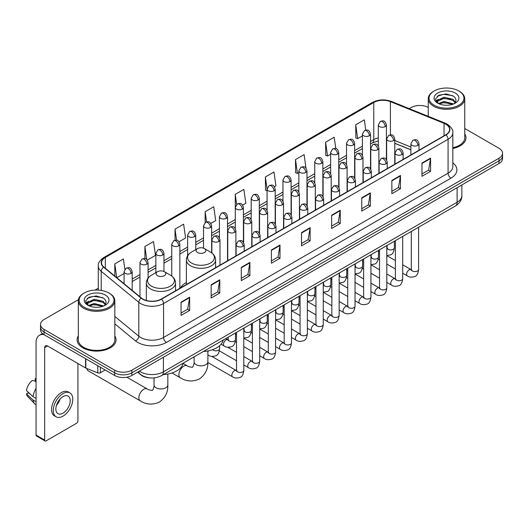 <?xml version="1.0" encoding="UTF-8"?>
<svg xmlns="http://www.w3.org/2000/svg" width="529" height="529" viewBox="0 0 529 529"><rect width="100%" height="100%" fill="white"/><g stroke="black" fill="none" stroke-linecap="round" stroke-linejoin="round"><path stroke-width="0.79" d="M186.38 282.532A21.497 12.412 0 0 0 180.449 287.961M410.894 149.846L394.766 143.326M150.091 377.918A12.167 7.022 180 0 1 140.972 374.935L137.593 372.151M78.431 299.672L44.092 319.496A12.167 7.022 0 0 0 40.528 324.462L40.528 329.759A12.167 7.022 0 0 0 44.092 334.725L114.648 375.464A12.167 7.022 0 0 0 131.86 375.464L498.986 163.507A12.167 7.022 0 0 0 502.55 158.535L502.55 155.89A12.167 7.022 0 0 1 498.986 160.856A12.167 7.022 0 0 0 502.55 155.89L502.55 153.238A12.167 7.022 0 0 0 498.986 148.272L464.753 128.507M40.528 324.462A12.167 7.022 0 0 0 44.092 329.428L114.648 370.161A12.167 7.022 0 0 0 131.86 370.161L131.86 372.813L498.986 160.856L131.86 372.813A12.167 7.022 0 0 1 114.648 372.813A12.167 7.022 0 0 0 131.86 372.813L131.86 375.464M44.092 329.428L44.092 332.08L114.648 372.813L44.092 332.08A12.167 7.022 0 0 1 40.528 327.107A12.167 7.022 0 0 0 44.092 332.08L44.092 334.725M78.325 335.948A19.467 11.241 0 0 0 77.108 339.863A19.467 11.241 0 0 0 82.815 347.811A19.467 11.241 0 0 0 104.034 350.244A19.467 11.241 0 0 0 116.049 339.863A19.467 11.241 0 0 0 114.833 335.948A19.467 11.241 0 0 1 116.049 339.863A19.467 11.241 0 0 1 104.034 350.244A19.467 11.241 0 0 1 82.815 347.811A19.467 11.241 0 0 1 77.108 339.863A19.467 11.241 0 0 1 78.325 335.948M445.782 124.176A12.98 7.492 180 0 1 449.584 129.473A12.98 7.492 180 0 1 445.782 134.776L161.259 299.044A12.98 7.492 180 0 1 141.448 298.039L103.882 267.072A12.98 7.492 180 0 1 101.535 262.774A12.98 7.492 180 0 1 105.337 257.471L373.778 102.487A12.98 7.492 180 0 1 390.402 101.647L444.049 123.336A12.98 7.492 180 0 1 445.782 124.176M446.013 124.044A13.304 7.684 0 0 0 444.234 123.184L390.587 101.495A13.304 7.684 0 0 0 373.553 102.355L105.112 257.339A13.304 7.684 0 0 0 103.618 267.178L141.183 298.151A13.304 7.684 0 0 0 161.49 299.176L446.013 134.908A13.304 7.684 0 0 0 446.013 124.044M181.05 302.158L181.05 315.403L189.653 310.437L189.653 297.186L181.05 302.158M181.05 313.056L187.676 309.227L189.62 297.629A3.247 1.871 -120 0 0 189.653 297.186M187.616 309.26L189.653 310.437M211.164 284.767L211.164 298.019L219.766 293.046L219.766 279.801L211.164 284.767M211.164 295.665L217.789 291.836L219.733 280.238A3.247 1.871 -120 0 0 219.766 279.801M217.736 291.876L219.766 293.046M241.284 267.383L241.284 280.628L249.886 275.662L249.886 262.41L241.284 267.383M241.284 278.28L247.909 274.452L249.853 262.853A3.247 1.871 -120 0 0 249.886 262.41M247.85 274.485L249.886 275.662M271.397 249.992L271.397 263.244L280 258.271L280 245.026L271.397 249.992M271.397 260.89L278.023 257.068L279.967 245.469A3.247 1.871 -120 0 0 280 245.026M277.963 257.101L280 258.271M421.977 163.058L421.977 176.302L430.58 171.336L430.58 158.092L421.977 163.058M421.977 173.955L428.602 170.126L430.546 158.528A3.247 1.871 -120 0 0 430.58 158.092M428.543 170.159L430.58 171.336M391.857 180.442L391.857 193.693L400.466 188.727L400.466 175.476L391.857 180.442M391.857 191.339L398.489 187.517L400.427 175.919A3.247 1.871 -120 0 0 400.466 175.476M398.43 187.55L400.466 188.727M361.743 197.833L361.743 211.078L370.346 206.112L370.346 192.867L361.743 197.833M361.743 208.73L368.369 204.902L370.313 193.303A3.247 1.871 -120 0 0 370.346 192.867M368.31 204.935L370.346 206.112M331.63 215.217L331.63 228.468L340.233 223.502L340.233 210.251L331.63 215.217M331.63 226.114L338.256 222.292L340.2 210.694A3.247 1.871 -120 0 0 340.233 210.251M338.196 222.325L340.233 223.502M301.51 232.608L301.51 245.853L310.12 240.887L310.12 227.642L301.51 232.608M301.51 243.505L308.142 239.677L310.08 228.078A3.247 1.871 -120 0 0 310.12 227.642M308.083 239.71L310.12 240.887M452.831 148.47A19.467 11.241 0 0 0 465.97 137.838A19.467 11.241 0 0 0 464.753 133.93A19.467 11.241 0 0 1 465.97 137.838A19.467 11.241 0 0 1 452.831 148.47M131.86 370.161L498.986 158.204A12.167 7.022 0 0 0 502.55 153.238M428.245 107.433A12.167 7.022 0 0 0 411.218 107.532L409.274 108.657M98.295 288.199L95.022 290.09M179.06 241.766L185.573 238.004L183.629 224.164L175.026 229.13L175.026 240.199M147.28 260.109L155.46 255.388L153.516 241.548L144.913 246.514L144.913 258.569M124.857 269.314L123.396 258.939L114.793 263.905L114.793 276.065M274.399 186.724L275.92 185.844L273.976 171.998L265.373 176.97L265.512 190.136M305.993 168.143L304.096 154.613L295.486 159.579L295.625 172.745M335.796 148.537L334.209 137.223L325.606 142.195L325.745 155.361M365.764 130.101L364.322 119.838L355.719 124.804L355.858 137.976M210.84 223.417L215.687 220.613L213.749 206.773L205.14 211.739L205.14 222.59M242.619 205.067L245.806 203.229L243.862 189.389L235.26 194.355L235.306 207.573M235.306 228.581L235.26 207.467M235.26 194.355L236.675 204.445M267.079 190.724L265.373 190.083M265.373 176.97L267.079 189.144A4.053 2.341 0 0 0 268.269 190.797A4.053 2.341 0 0 0 274.009 190.797A4.053 2.341 0 0 0 275.192 189.137C273.546 183.933 271.946 184.971 269.109 185.626A4.053 2.341 60 0 1 271.139 185.824A4.053 2.341 -120 0 1 274.009 190.797M295.486 159.579L297.43 173.419L298.859 172.599M297.43 173.419L295.486 172.699M325.606 142.195L327.55 156.035L330.638 154.25M327.55 156.035L325.606 155.308M355.719 124.804L357.664 138.644L362.418 135.9M357.664 138.644L355.719 137.924M205.14 211.739L206.568 221.902M175.026 229.13L176.58 240.199M144.913 246.514L146.731 259.514M116.79 277.712L124.077 273.506M114.793 263.905L116.724 277.652M434.164 105.218A17.444 10.071 0 0 0 458.828 105.218A17.444 10.071 0 0 0 458.835 90.975A17.444 10.071 0 0 0 458.828 90.975L459.403 91.305A18.251 10.54 0 0 1 464.753 98.758A18.251 10.54 0 0 1 453.485 108.491A18.251 10.54 0 0 1 433.588 106.21A18.251 10.54 0 0 1 428.245 98.758A18.251 10.54 0 0 1 433.588 91.305L434.164 90.975A17.444 10.071 0 0 0 434.164 105.218M452.831 147.723A18.251 10.54 0 0 0 464.753 137.838L464.753 98.758M438.396 103.512L444.129 101.429L453.611 103.968M439.255 103.915L444.129 102.481L452.626 104.325M438.224 103.439L437.331 101.469L437.642 100.265L444.129 97.224L452.983 99.293L455.409 102.17M437.357 102.857L437.331 101.469M437.39 101.991L437.642 101.317L444.129 98.275L452.983 100.345L455.132 102.606M453.994 103.803A9.165 5.29 0 0 0 454.385 103.459C456.725 100.907 456.415 98.487 453.459 96.185L446.291 93.931L438.891 95.213L435.46 99.022L437.688 103.102M455.277 93.031A12.412 7.168 0 0 0 437.748 93.011A12.412 7.168 0 0 0 437.668 103.129A12.412 7.168 0 0 0 437.721 103.162A12.412 7.168 0 0 0 455.33 103.129A12.412 7.168 0 0 0 455.277 93.031M455.165 103.228L456.058 102.613M459.403 91.305L458.835 90.975A17.444 10.071 0 0 0 434.164 90.975M437.192 96.265L443.401 94.354L452.434 95.564M435.995 101.383L437.688 100.179M440.492 99.088L443.401 98.559L450.708 99.188M440.492 103.294L443.401 102.765L450.708 103.393M435.803 101.046L438.396 99.307M197.542 252.558A4.867 2.81 0 0 0 204.425 252.558A4.867 2.81 0 0 0 204.425 248.584L210.469 252.075A13.417 7.743 0 0 1 210.469 263.025A13.417 7.743 0 0 1 191.498 263.025A13.417 7.743 0 0 1 191.498 252.075C188.192 254.039 186.486 256.644 186.38 259.891A14.6 8.431 0 0 0 190.658 265.856A14.6 8.431 0 0 0 206.568 267.681A14.6 8.431 0 0 0 215.587 259.891C215.475 256.644 213.769 254.039 210.469 252.075L204.425 248.584A4.867 2.81 0 0 0 197.542 248.584A4.867 2.81 0 0 0 197.542 252.558M203.407 351.474A22.311 12.881 0 0 0 223.159 340.068M86.888 368.501A6.897 3.981 120 0 0 88.257 370.836L140.284 400.876A6.897 3.981 -60 0 1 139.226 395.355A6.897 3.981 -60 0 1 143.736 389.278A6.897 3.981 -60 0 1 147.181 388.934C147.968 389.873 153.192 390.819 152.458 390.137C152.676 391.123 154.468 386.124 154.045 384.967A6.897 3.981 180 0 0 156.068 387.783A6.897 3.981 180 0 0 165.822 387.783A6.897 3.981 180 0 0 167.838 384.967C168.136 392.108 165.306 397.808 159.348 402.08C152.676 405.102 146.321 404.698 140.284 400.876M157.503 275.675A4.867 2.81 0 0 0 164.387 275.675A4.867 2.81 0 0 0 164.387 271.701L170.431 275.192A13.417 7.743 0 0 1 170.431 286.143A13.417 7.743 0 0 1 151.459 286.143A13.417 7.743 0 0 1 151.459 275.192C148.153 277.156 146.447 279.762 146.341 283.008A14.6 8.431 0 0 0 150.62 288.973A14.6 8.431 0 0 0 166.529 290.798A14.6 8.431 0 0 0 175.542 283.008C175.436 279.762 173.73 277.156 170.431 275.192L164.387 271.701A4.867 2.81 0 0 0 157.503 271.701A4.867 2.81 0 0 0 157.503 275.675M163.362 374.592A22.311 12.881 0 0 0 183.12 363.185M100.378 367.225L100.378 372.773L105.185 369.996M43.953 334.645A16.227 9.37 -120 0 0 39.424 335.247A16.227 9.37 -120 0 0 36.065 342.68L36.065 435.076L44.667 440.049L44.667 347.646A4.053 2.341 60 0 1 45.507 345.787A4.053 2.341 60 0 1 47.537 345.986L85.559 367.939L85.559 358.669M44.667 440.049A2.03 1.17 120 0 0 45.084 440.974L36.481 436.008A2.03 1.17 -60 0 1 36.065 435.076M45.084 440.974A2.03 1.17 120 0 0 46.102 440.875L76.507 423.319A2.03 1.17 120 0 0 77.935 420.839L77.935 363.542M100.378 372.773A2.03 1.17 180 0 1 97.786 372.905L85.83 368.072A2.03 1.17 180 0 1 85.559 367.939M63.024 413.156A10.144 5.852 120 0 0 69.649 404.216A10.144 5.852 120 0 0 68.096 396.089A10.144 5.852 120 0 0 63.024 396.591A10.144 5.852 120 0 0 56.398 405.531A10.144 5.852 120 0 0 57.952 413.658A10.144 5.852 120 0 0 63.024 413.156M56.471 405.293A10.144 5.852 120 0 0 60.108 398.992M36.065 378.969L35.205 378.704L35.205 380.741L36.065 381.237M69.921 392.928L68.201 391.936A13.794 7.961 120 0 0 61.304 392.617A13.794 7.961 120 0 0 52.292 404.771A13.794 7.961 120 0 0 54.408 415.827L56.127 416.819A13.794 7.961 120 0 0 63.024 416.131A13.794 7.961 120 0 0 72.03 403.984A13.794 7.961 120 0 0 69.921 392.928A13.794 7.961 120 0 0 63.024 393.616A13.794 7.961 120 0 0 54.011 405.769A13.794 7.961 120 0 0 56.127 416.819M36.065 388.451A13.384 7.73 120 0 0 33.016 396.697L26.45 390.554A10.547 6.09 120 0 1 32.335 380.364L36.065 381.495M36.065 398.456L33.016 396.697M30.001 393.88L28.216 392.849L26.45 393.867L33.016 400.01L36.065 401.769M33.016 400.01A13.384 7.73 120 0 0 34.669 403.746A13.384 7.73 120 0 0 35.681 404.546L36.065 404.764M36.065 378.466A10.547 6.09 120 0 0 35.205 378.704M26.45 393.867A10.547 6.09 120 0 0 27.7 396.492L34.669 403.746M84.25 307.237A17.444 10.071 0 0 0 108.914 307.237A17.444 10.071 0 0 0 108.914 293L109.49 293.331A18.251 10.54 0 0 1 114.833 300.783A18.251 10.54 0 0 1 103.565 310.516A18.251 10.54 0 0 1 83.675 308.235A18.251 10.54 0 0 1 78.325 300.783A18.251 10.54 0 0 1 83.675 293.331L84.25 293A17.444 10.071 0 0 0 84.25 307.237M78.325 300.783L78.325 339.863A18.251 10.54 0 0 0 83.675 347.315A18.251 10.54 0 0 0 103.565 349.596A18.251 10.54 0 0 0 114.833 339.863L114.833 300.783M88.469 305.544L94.208 303.454L103.691 305.993M89.335 305.934L94.208 304.506L102.712 306.351M88.31 305.458L87.417 303.487L87.728 302.29L94.208 299.249L103.062 301.318L105.496 304.195M87.437 304.883L87.417 303.487M87.477 304.016L87.728 303.342L94.208 300.3L103.062 302.37L105.218 304.631M104.081 305.828A9.165 5.29 0 0 0 104.471 305.478C106.805 302.932 106.501 300.505 103.545 298.204L96.371 295.956L88.978 297.238L85.539 301.047L87.768 305.127M105.357 295.05A12.412 7.168 0 0 0 87.834 295.037A12.412 7.168 0 0 0 87.748 305.154A12.412 7.168 0 0 0 87.807 305.187A12.412 7.168 0 0 0 105.41 305.154A12.412 7.168 0 0 0 105.357 295.05M105.251 305.246L106.144 304.638M109.49 293.331L108.914 293A17.444 10.071 0 0 0 84.25 293M87.278 298.29L93.488 296.379L102.52 297.582M86.075 303.408L87.774 302.204M90.571 301.113L93.488 300.584L100.794 301.213M90.571 305.319L93.488 304.79L100.794 305.418M85.89 303.064L88.475 301.332M139.372 371.127A16.227 9.37 0 0 0 140.463 371.821A16.227 9.37 0 0 0 163.408 371.821L457.109 202.257A16.227 9.37 0 0 0 461.863 195.631C461.982 199.658 459.84 203.103 455.429 205.966L161.729 375.537A8.114 4.682 60 0 0 163.408 371.821L163.408 357.247M457.109 187.683L457.109 202.257A8.114 4.682 60 0 1 455.429 205.966M138.717 371.503A8.114 5.429 129.5 0 0 140.132 374.142L137.666 372.112M498.986 163.507L498.986 158.204M114.648 375.464L114.648 370.161M452.831 162.853A20.281 11.711 180 0 1 450.946 178.161L166.423 342.428A4.053 2.341 60 0 1 163.554 337.462L448.076 173.195A16.227 9.37 0 0 0 452.831 166.569L452.831 132.653A16.227 9.37 180 0 1 448.076 139.279A4.053 2.341 -120 0 0 446.013 134.908M166.423 342.428A20.281 11.711 180 0 1 137.738 342.428A20.281 11.711 180 0 1 135.464 340.861L114.833 323.854M141.183 298.151A4.053 2.711 129.5 0 0 138.79 302.297L138.79 336.206A16.227 9.37 0 0 0 140.608 337.462A16.227 9.37 0 0 0 163.554 337.462L163.554 303.547A16.227 9.37 180 0 1 138.79 302.297L101.224 271.324A16.227 9.37 180 0 1 98.295 265.948L98.295 290.097M452.831 132.653C453.366 130.121 451.508 127.291 447.236 124.176L445.101 123.138A4.053 1.898 112 0 0 444.234 123.184M445.101 123.138L391.46 101.456C384.742 99.075 378.361 99.419 372.323 102.487A4.053 2.341 60 0 1 373.553 102.355M105.112 257.339A4.053 2.341 -120 0 0 103.882 257.471C99.677 260.499 97.812 263.323 98.295 265.948M103.618 267.178A4.053 2.711 129.5 0 0 101.224 271.324L101.224 290.414M391.46 101.456A4.053 1.898 112 0 0 390.587 101.495M161.49 299.176A4.053 2.341 60 0 1 163.554 303.547L448.076 139.279L448.076 173.195A4.053 2.341 60 0 0 450.946 178.161M114.833 316.454L138.79 336.206A4.053 2.711 -50.5 0 1 135.464 340.861M105.337 257.471L105.337 268.269M444.049 123.336L444.049 135.774M390.402 101.647L390.402 134.869M410.894 147.029L394.766 140.509M386.831 137.732A12.98 7.492 0 0 0 386.421 137.659M378.308 137.884A12.98 7.492 0 0 0 373.778 139.583L370.531 141.455M373.778 102.487L373.778 139.583A7.3 4.212 60 0 1 372.271 142.923L370.531 143.928M362.418 146.143L354.642 150.633M346.528 155.314L338.752 159.804M330.638 164.486L322.862 168.976M314.748 173.664L306.972 178.154M298.859 182.836L291.082 187.326M282.969 192.007L275.192 196.504M267.079 201.185L259.303 205.675M251.189 210.357L243.413 214.847M235.306 219.535L227.523 224.025M219.416 228.707L211.633 233.196M203.526 237.878L195.743 242.368M187.636 247.056L179.853 251.546M171.746 256.228L163.964 260.718M155.857 265.399L148.074 269.889M139.967 274.577L132.19 279.067M301.51 233.024L310.08 228.078M331.63 215.64L340.2 210.694M361.743 198.249L370.313 193.303M391.857 180.865L400.427 175.919M421.977 163.481L430.546 158.528M271.397 250.415L279.967 245.469M241.284 267.8L249.853 262.853M211.164 285.191L219.733 280.238M181.05 302.575L189.62 297.629M207.877 350.919L207.877 361.856A6.897 3.981 180 0 1 205.86 364.666A6.897 3.981 180 0 1 196.107 364.666A6.897 3.981 180 0 1 194.09 361.856C194.507 363.006 192.715 368.005 192.496 367.02C193.23 367.701 188.007 366.756 187.22 365.817L183.074 363.423M207.877 361.856C208.175 368.991 205.345 374.691 199.387 378.962C192.715 381.984 186.36 381.581 180.323 377.759A6.897 3.981 -60 0 1 179.271 372.237A6.897 3.981 -60 0 1 183.775 366.161A6.897 3.981 -60 0 1 187.22 365.817M417.817 145.389A4.053 2.341 0 0 0 419.008 143.736C417.361 138.532 415.761 139.563 412.918 140.218A4.053 2.341 60 0 1 414.948 140.423A4.053 2.341 -120 0 1 417.817 145.389A4.053 2.341 0 0 1 412.078 145.389A4.053 2.341 0 0 1 410.894 143.736L412.918 140.218M402.708 273.228L407.39 275.926A3.65 2.109 -60 0 1 406.827 273.004A3.65 2.109 -60 0 1 409.215 269.783A3.65 2.109 -60 0 1 409.373 269.697A3.65 2.109 -60 0 1 411.04 269.605L402.708 264.798M411.509 269.969L411.178 270.24L411.298 269.453A3.65 2.109 -0 0 0 412.369 270.941A3.65 2.109 -0 0 0 417.361 271.033A3.65 2.109 -0 0 0 418.598 269.453C418.102 273.691 416.786 276.059 414.663 276.555C411.608 277.48 409.188 277.275 407.39 275.926M401.928 154.561A4.053 2.341 0 0 0 403.118 152.907C401.471 147.703 399.871 148.742 397.028 149.396A4.053 2.341 60 0 1 399.058 149.595A4.053 2.341 -120 0 1 401.928 154.561A4.053 2.341 0 0 1 396.188 154.561A4.053 2.341 0 0 1 395.004 152.907L397.028 149.396M386.818 282.4L391.5 285.098A3.65 2.109 -60 0 1 390.938 282.175A3.65 2.109 -60 0 1 393.325 278.955A3.65 2.109 -60 0 1 393.483 278.869A3.65 2.109 -60 0 1 395.15 278.776L386.818 273.969M395.619 279.147L395.289 279.418L395.408 278.624A3.65 2.109 -0 0 0 396.479 280.119A3.65 2.109 -0 0 0 401.471 280.205A3.65 2.109 -0 0 0 402.708 278.624C402.212 282.863 400.896 285.23 398.773 285.733C395.718 286.658 393.298 286.447 391.5 285.098M386.038 163.739A4.053 2.341 0 0 0 387.228 162.079C385.581 156.875 383.981 157.913 381.138 158.568A4.053 2.341 60 0 1 383.168 158.766A4.053 2.341 -120 0 1 386.038 163.739A4.053 2.341 0 0 1 380.298 163.739A4.053 2.341 0 0 1 379.114 162.079L381.138 158.568M370.928 291.572L375.61 294.276A3.65 2.109 -60 0 1 375.048 291.347A3.65 2.109 -60 0 1 377.435 288.133A3.65 2.109 -60 0 1 377.594 288.041A3.65 2.109 -60 0 1 379.26 287.948L370.928 283.141M379.729 288.318L379.399 288.589L379.518 287.802A3.65 2.109 -0 0 0 380.589 289.29A3.65 2.109 -0 0 0 385.581 289.383A3.65 2.109 -0 0 0 386.818 287.802C386.322 292.041 385.006 294.408 382.884 294.904C379.829 295.83 377.408 295.618 375.61 294.276M370.148 172.91A4.053 2.341 0 0 0 371.338 171.257C369.692 166.053 368.091 167.085 365.248 167.739A4.053 2.341 60 0 1 367.278 167.944A4.053 2.341 -120 0 1 370.148 172.91A4.053 2.341 0 0 1 364.408 172.91A4.053 2.341 0 0 1 363.225 171.257L365.248 167.739M355.038 300.75L359.72 303.448A3.65 2.109 -60 0 1 359.158 300.525A3.65 2.109 -60 0 1 361.545 297.305A3.65 2.109 -60 0 1 361.704 297.219A3.65 2.109 -60 0 1 363.37 297.126L355.038 292.319M363.84 297.49L363.509 297.761L363.628 296.974A3.65 2.109 -0 0 0 364.699 298.462A3.65 2.109 -0 0 0 369.692 298.554A3.65 2.109 -0 0 0 370.928 296.974C370.432 301.213 369.116 303.58 366.994 304.076C363.939 305.008 361.519 304.797 359.72 303.448M354.258 182.082A4.053 2.341 0 0 0 355.448 180.429C353.802 175.225 352.202 176.263 349.365 176.917A4.053 2.341 60 0 1 351.388 177.116A4.053 2.341 -120 0 1 354.258 182.082A4.053 2.341 0 0 1 348.518 182.082A4.053 2.341 0 0 1 347.335 180.429L349.365 176.917M339.149 309.921L343.83 312.619A3.65 2.109 -60 0 1 343.268 309.696A3.65 2.109 -60 0 1 345.655 306.476A3.65 2.109 -60 0 1 345.814 306.39A3.65 2.109 -60 0 1 347.48 306.298L339.149 301.49M347.95 306.668L347.619 306.939L347.738 306.146A3.65 2.109 -0 0 0 348.809 307.64A3.65 2.109 -0 0 0 353.802 307.726A3.65 2.109 -0 0 0 355.038 306.146C354.542 310.384 353.227 312.758 351.104 313.254C348.049 314.18 345.629 313.968 343.83 312.619M338.368 191.26A4.053 2.341 0 0 0 339.558 189.6C337.912 184.396 336.312 185.434 333.475 186.089A4.053 2.341 60 0 1 335.498 186.287A4.053 2.341 -120 0 1 338.368 191.26A4.053 2.341 0 0 1 332.629 191.26A4.053 2.341 0 0 1 331.445 189.6L333.475 186.089M323.259 319.093L327.94 321.797A3.65 2.109 -60 0 1 327.378 318.868A3.65 2.109 -60 0 1 329.765 315.654A3.65 2.109 -60 0 1 329.924 315.568A3.65 2.109 -60 0 1 331.59 315.469L323.259 310.662M332.06 315.839L331.729 316.111L331.848 315.324A3.65 2.109 -0 0 0 332.92 316.811A3.65 2.109 -0 0 0 337.912 316.904A3.65 2.109 -0 0 0 339.149 315.324C338.653 319.562 337.337 321.93 335.214 322.425C332.159 323.351 329.739 323.14 327.94 321.797M322.478 200.431A4.053 2.341 0 0 0 323.669 198.778C322.022 193.574 320.422 194.606 317.585 195.261A4.053 2.341 60 0 1 319.609 195.466A4.053 2.341 -120 0 1 322.478 200.431A4.053 2.341 0 0 1 316.745 200.431A4.053 2.341 0 0 1 315.555 198.778L317.585 195.261M307.369 328.271L312.05 330.969A3.65 2.109 -60 0 1 311.488 328.046A3.65 2.109 -60 0 1 313.876 324.826A3.65 2.109 -60 0 1 314.034 324.74A3.65 2.109 -60 0 1 315.701 324.647L307.369 319.84M316.17 325.011L315.839 325.282L315.958 324.495A3.65 2.109 -0 0 0 317.03 325.983A3.65 2.109 -0 0 0 322.022 326.076A3.65 2.109 -0 0 0 323.259 324.495C322.763 328.734 321.447 331.101 319.324 331.597C316.269 332.529 313.849 332.318 312.05 330.969M306.589 209.603A4.053 2.341 0 0 0 307.779 207.95C306.132 202.746 304.532 203.784 301.695 204.439A4.053 2.341 60 0 1 303.719 204.637A4.053 2.341 -120 0 1 306.589 209.603A4.053 2.341 0 0 1 300.856 209.603A4.053 2.341 0 0 1 299.665 207.95L301.695 204.439M291.479 337.442L296.161 340.14A3.65 2.109 -60 0 1 295.599 337.218A3.65 2.109 -60 0 1 297.986 333.997A3.65 2.109 -60 0 1 298.144 333.911A3.65 2.109 -60 0 1 299.811 333.819L291.479 329.012M300.28 334.189L299.95 334.46L300.069 333.667A3.65 2.109 -0 0 0 301.14 335.161A3.65 2.109 -0 0 0 306.132 335.247A3.65 2.109 -0 0 0 307.369 333.667C306.873 337.905 305.557 340.279 303.434 340.775C300.379 341.701 297.959 341.489 296.161 340.14M290.699 218.781A4.053 2.341 0 0 0 291.889 217.121C290.242 211.917 288.642 212.956 285.805 213.61A4.053 2.341 60 0 1 287.829 213.809A4.053 2.341 -120 0 1 290.699 218.781A4.053 2.341 0 0 1 284.966 218.781A4.053 2.341 0 0 1 283.775 217.121L285.805 213.61M275.589 346.614L280.271 349.319A3.65 2.109 -60 0 1 279.709 346.389A3.65 2.109 -60 0 1 282.096 343.176A3.65 2.109 -60 0 1 282.255 343.09A3.65 2.109 -60 0 1 283.921 342.99L275.589 338.183M284.39 343.361L284.066 343.632L284.179 342.845A3.65 2.109 -0 0 0 285.25 344.333A3.65 2.109 -0 0 0 290.242 344.425A3.65 2.109 -0 0 0 291.479 342.845C290.983 347.084 289.667 349.451 287.545 349.947C284.49 350.872 282.069 350.667 280.271 349.319M274.809 227.953A4.053 2.341 0 0 0 275.999 226.3C274.353 221.096 272.752 222.134 269.916 222.782A4.053 2.341 60 0 1 271.939 222.987A4.053 2.341 -120 0 1 274.809 227.953A4.053 2.341 0 0 1 269.076 227.953A4.053 2.341 0 0 1 267.886 226.3L269.916 222.782M259.699 355.792L264.381 358.49A3.65 2.109 -60 0 1 263.819 355.567A3.65 2.109 -60 0 1 266.206 352.347A3.65 2.109 -60 0 1 266.365 352.261A3.65 2.109 -60 0 1 268.031 352.169L259.699 347.361M268.501 352.532L268.177 352.803L268.289 352.016A3.65 2.109 -0 0 0 269.36 353.504A3.65 2.109 -0 0 0 274.353 353.597A3.65 2.109 -0 0 0 275.589 352.016C275.093 356.255 273.777 358.622 271.655 359.118C268.6 360.051 266.18 359.839 264.381 358.49M258.919 237.124A4.053 2.341 0 0 0 260.109 235.471C258.463 230.267 256.863 231.305 254.026 231.96A4.053 2.341 60 0 1 256.049 232.158A4.053 2.341 -120 0 1 258.919 237.124A4.053 2.341 0 0 1 253.186 237.124A4.053 2.341 0 0 1 251.996 235.471L254.026 231.96M243.809 364.964L248.491 367.662A3.65 2.109 -60 0 1 247.929 364.739A3.65 2.109 -60 0 1 250.316 361.525A3.65 2.109 -60 0 1 250.475 361.433A3.65 2.109 -60 0 1 252.141 361.34L243.809 356.533M252.611 361.71L252.287 361.981L252.399 361.188A3.65 2.109 -0 0 0 253.47 362.682A3.65 2.109 -0 0 0 258.463 362.768A3.65 2.109 -0 0 0 259.699 361.188C259.203 365.427 257.887 367.8 255.765 368.296C252.71 369.222 250.29 369.011 248.491 367.662M243.029 246.302A4.053 2.341 0 0 0 244.219 244.643C242.573 239.445 240.973 240.477 238.136 241.131A4.053 2.341 60 0 1 240.159 241.33A4.053 2.341 -120 0 1 243.029 246.302A4.053 2.341 0 0 1 237.296 246.302A4.053 2.341 0 0 1 236.106 244.643L238.136 241.131M207.871 362.557L232.601 376.84A3.65 2.109 -60 0 1 232.039 373.91A3.65 2.109 -60 0 1 234.426 370.697A3.65 2.109 -60 0 1 234.585 370.611A3.65 2.109 -60 0 1 236.251 370.518L211.812 356.407M236.721 370.882L236.397 371.153L236.509 370.366A3.65 2.109 -0 0 0 237.581 371.854A3.65 2.109 -0 0 0 242.573 371.947A3.65 2.109 -0 0 0 243.809 370.366C243.314 374.605 241.998 376.972 239.875 377.468C236.82 378.394 234.4 378.189 232.601 376.84M393.583 140.569A4.053 2.341 0 0 0 394.766 138.915C393.12 133.711 391.52 134.75 388.683 135.404A4.053 2.341 60 0 1 390.713 135.603A4.053 2.341 -120 0 1 393.583 140.569A4.053 2.341 0 0 1 387.843 140.569A4.053 2.341 0 0 1 386.659 138.915L388.683 135.404M387.268 248.326L386.944 248.597L387.063 247.81A3.65 2.109 -0 0 0 388.134 249.298A3.65 2.109 -0 0 0 393.126 249.39A3.65 2.109 -0 0 0 394.363 247.81C393.86 252.049 392.551 254.416 390.422 254.912L386.818 255.52M377.693 149.747A4.053 2.341 0 0 0 378.876 148.087C377.23 142.883 375.63 143.921 372.793 144.576A4.053 2.341 60 0 1 374.823 144.774A4.053 2.341 -120 0 1 377.693 149.747A4.053 2.341 0 0 1 371.953 149.747A4.053 2.341 0 0 1 370.769 148.087L372.793 144.576M371.384 257.504L371.054 257.768L371.173 256.982A3.65 2.109 -0 0 0 372.244 258.476A3.65 2.109 -0 0 0 377.237 258.562A3.65 2.109 -0 0 0 378.473 256.982C377.971 261.22 376.661 263.587 374.532 264.083L370.928 264.692M361.803 158.918A4.053 2.341 0 0 0 362.987 157.258C361.34 152.061 359.74 153.093 356.903 153.747A4.053 2.341 60 0 1 358.933 153.952A4.053 2.341 -120 0 1 361.803 158.918A4.053 2.341 0 0 1 356.063 158.918A4.053 2.341 0 0 1 354.88 157.258L356.903 153.747M355.495 266.676L355.164 266.947L355.283 266.16A3.65 2.109 -0 0 0 356.354 267.648A3.65 2.109 -0 0 0 361.347 267.74A3.65 2.109 -0 0 0 362.583 266.16C362.081 270.398 360.771 272.766 358.642 273.262L355.038 273.863M345.913 168.09A4.053 2.341 0 0 0 347.097 166.437C345.45 161.233 343.857 162.271 341.013 162.925A4.053 2.341 60 0 1 343.043 163.124A4.053 2.341 -120 0 1 345.913 168.09A4.053 2.341 0 0 1 340.173 168.09A4.053 2.341 0 0 1 338.99 166.437L341.013 162.925M339.605 275.847L339.274 276.118L339.393 275.331A3.65 2.109 -0 0 0 340.464 276.819A3.65 2.109 -0 0 0 345.457 276.912A3.65 2.109 -0 0 0 346.693 275.331C346.191 279.57 344.882 281.937 342.752 282.433L339.149 283.041M330.023 177.268A4.053 2.341 0 0 0 331.207 175.608C329.567 170.404 327.967 171.442 325.123 172.097A4.053 2.341 60 0 1 327.153 172.295A4.053 2.341 -120 0 1 330.023 177.268A4.053 2.341 0 0 1 324.284 177.268A4.053 2.341 0 0 1 323.1 175.608L325.123 172.097M323.715 285.025L323.384 285.29L323.503 284.503A3.65 2.109 -0 0 0 324.575 285.997A3.65 2.109 -0 0 0 329.567 286.083A3.65 2.109 -0 0 0 330.804 284.503C330.301 288.741 328.992 291.109 326.862 291.611L323.259 292.213M314.133 186.439A4.053 2.341 0 0 0 315.317 184.786C313.677 179.582 312.077 180.614 309.234 181.268A4.053 2.341 60 0 1 311.264 181.473A4.053 2.341 -120 0 1 314.133 186.439A4.053 2.341 0 0 1 308.394 186.439A4.053 2.341 0 0 1 307.21 184.786L309.234 181.268M307.825 294.197L307.494 294.468L307.613 293.681A3.65 2.109 -0 0 0 308.685 295.169A3.65 2.109 -0 0 0 313.677 295.261A3.65 2.109 -0 0 0 314.914 293.681C314.411 297.92 313.102 300.287 310.979 300.783L307.369 301.385M298.244 195.611A4.053 2.341 0 0 0 299.427 193.958C297.787 188.754 296.187 189.792 293.344 190.447A4.053 2.341 60 0 1 295.374 190.645A4.053 2.341 -120 0 1 298.244 195.611A4.053 2.341 0 0 1 292.504 195.611A4.053 2.341 0 0 1 291.32 193.958L293.344 190.447M291.935 303.368L291.605 303.639L291.724 302.853A3.65 2.109 -0 0 0 292.795 304.34A3.65 2.109 -0 0 0 297.787 304.433A3.65 2.109 -0 0 0 299.024 302.853C298.521 307.091 297.212 309.458 295.089 309.954L291.479 310.563M282.354 204.789A4.053 2.341 0 0 0 283.544 203.129C281.897 197.925 280.297 198.964 277.454 199.618A4.053 2.341 60 0 1 279.484 199.817A4.053 2.341 -120 0 1 282.354 204.789A4.053 2.341 0 0 1 276.614 204.789A4.053 2.341 0 0 1 275.43 203.129L277.454 199.618M276.045 312.546L275.715 312.818L275.834 312.024A3.65 2.109 -0 0 0 276.905 313.518A3.65 2.109 -0 0 0 281.897 313.604A3.65 2.109 -0 0 0 283.134 312.024C282.631 316.263 281.322 318.63 279.2 319.132L275.589 319.734M266.464 213.961A4.053 2.341 0 0 0 267.654 212.308C266.008 207.103 264.407 208.135 261.564 208.79A4.053 2.341 60 0 1 263.594 208.995A4.053 2.341 -120 0 1 266.464 213.961A4.053 2.341 0 0 1 260.724 213.961A4.053 2.341 0 0 1 259.541 212.308L261.564 208.79M260.156 321.718L259.825 321.989L259.944 321.202A3.65 2.109 -0 0 0 261.015 322.69A3.65 2.109 -0 0 0 266.008 322.783A3.65 2.109 -0 0 0 267.244 321.202C266.748 325.441 265.432 327.808 263.31 328.304L259.699 328.906M250.574 223.132A4.053 2.341 0 0 0 251.764 221.479C250.118 216.275 248.518 217.313 245.674 217.968A4.053 2.341 60 0 1 247.704 218.166A4.053 2.341 -120 0 1 250.574 223.132A4.053 2.341 0 0 1 244.834 223.132A4.053 2.341 0 0 1 243.651 221.479L245.674 217.968M244.266 330.889L243.935 331.161L244.054 330.374A3.65 2.109 -0 0 0 245.125 331.862A3.65 2.109 -0 0 0 250.118 331.954A3.65 2.109 -0 0 0 251.354 330.374C250.858 334.612 249.543 336.98 247.42 337.476L243.809 338.084M234.684 232.31A4.053 2.341 0 0 0 235.874 230.651C234.228 225.447 232.628 226.485 229.784 227.139A4.053 2.341 60 0 1 231.814 227.338A4.053 2.341 -120 0 1 234.684 232.31A4.053 2.341 0 0 1 228.945 232.31A4.053 2.341 0 0 1 227.761 230.651L229.784 227.139M228.376 340.068L228.045 340.339L228.164 339.545A3.65 2.109 -0 0 0 229.236 341.04A3.65 2.109 -0 0 0 234.228 341.126A3.65 2.109 -0 0 0 235.465 339.545C234.969 343.784 233.653 346.158 231.53 346.654C228.475 347.579 226.055 347.368 224.256 346.019A3.65 2.109 -60 0 1 223.496 344.353A3.65 2.109 -60 0 1 226.24 339.79A3.65 2.109 -60 0 1 227.906 339.697L225.85 338.514M218.794 241.482A4.053 2.341 0 0 0 219.985 239.829C218.338 234.625 216.738 235.656 213.895 236.311A4.053 2.341 60 0 1 215.925 236.516A4.053 2.341 -120 0 1 218.794 241.482A4.053 2.341 0 0 1 213.055 241.482A4.053 2.341 0 0 1 211.871 239.829L213.895 236.311M212.645 349.649A3.65 2.109 -0 0 0 213.346 350.211A3.65 2.109 -0 0 0 218.338 350.304A3.65 2.109 -0 0 0 219.575 348.723C219.079 352.962 217.763 355.329 215.64 355.825C212.585 356.751 210.165 356.539 208.366 355.197A3.65 2.109 -60 0 1 207.877 354.695M207.877 352.043A3.65 2.109 -60 0 1 208.472 350.8M385.231 126.576A4.053 2.341 0 0 0 386.421 124.923C384.775 119.719 383.175 120.757 380.338 121.406A4.053 2.341 60 0 1 382.368 121.61A4.053 2.341 -120 0 1 385.231 126.576A4.053 2.341 0 0 1 379.498 126.576A4.053 2.341 0 0 1 378.308 124.923L380.338 121.406M369.341 135.748A4.053 2.341 0 0 0 370.531 134.095C368.885 128.891 367.285 129.929 364.448 130.584A4.053 2.341 60 0 1 366.478 130.782A4.053 2.341 -120 0 1 369.341 135.748A4.053 2.341 0 0 1 363.608 135.748A4.053 2.341 0 0 1 362.418 134.095L364.448 130.584M353.458 144.926A4.053 2.341 0 0 0 354.642 143.266C352.995 138.069 351.395 139.101 348.558 139.755A4.053 2.341 60 0 1 350.588 139.96A4.053 2.341 -120 0 1 353.458 144.926A4.053 2.341 0 0 1 347.718 144.926A4.053 2.341 0 0 1 346.528 143.266L348.558 139.755M337.568 154.098A4.053 2.341 0 0 0 338.752 152.445C337.105 147.241 335.505 148.279 332.668 148.933A4.053 2.341 60 0 1 334.698 149.132A4.053 2.341 -120 0 1 337.568 154.098A4.053 2.341 0 0 1 331.828 154.098A4.053 2.341 0 0 1 330.638 152.445L332.668 148.933M321.678 163.276A4.053 2.341 0 0 0 322.862 161.616C321.215 156.412 319.615 157.45 316.778 158.105A4.053 2.341 60 0 1 318.808 158.303A4.053 2.341 -120 0 1 321.678 163.276A4.053 2.341 0 0 1 315.939 163.276A4.053 2.341 0 0 1 314.748 161.616L316.778 158.105M305.788 172.447A4.053 2.341 0 0 0 306.972 170.788C305.326 165.59 303.725 166.622 300.889 167.276A4.053 2.341 60 0 1 302.919 167.481A4.053 2.341 -120 0 1 305.788 172.447A4.053 2.341 0 0 1 300.049 172.447A4.053 2.341 0 0 1 298.859 170.788L300.889 167.276M289.899 181.619A4.053 2.341 0 0 0 291.082 179.966C289.436 174.762 287.836 175.8 284.999 176.455A4.053 2.341 60 0 1 287.029 176.653A4.053 2.341 -120 0 1 289.899 181.619A4.053 2.341 0 0 1 284.159 181.619A4.053 2.341 0 0 1 282.969 179.966L284.999 176.455M258.119 199.969A4.053 2.341 0 0 0 259.303 198.309C257.656 193.111 256.056 194.143 253.219 194.798A4.053 2.341 60 0 1 255.249 195.003A4.053 2.341 -120 0 1 258.119 199.969A4.053 2.341 0 0 1 252.379 199.969A4.053 2.341 0 0 1 251.189 198.309L253.219 194.798M242.229 209.14A4.053 2.341 0 0 0 243.413 207.487C241.766 202.283 240.166 203.321 237.329 203.976A4.053 2.341 60 0 1 239.359 204.174A4.053 2.341 -120 0 1 242.229 209.14A4.053 2.341 0 0 1 236.489 209.14A4.053 2.341 0 0 1 235.306 207.487L237.329 203.976M226.339 218.318A4.053 2.341 0 0 0 227.523 216.659C225.876 211.455 224.276 212.493 221.439 213.147A4.053 2.341 60 0 1 223.469 213.346A4.053 2.341 -120 0 1 226.339 218.318A4.053 2.341 0 0 1 220.6 218.318A4.053 2.341 0 0 1 219.416 216.659L221.439 213.147M210.449 227.49A4.053 2.341 0 0 0 211.633 225.837C209.987 220.633 208.386 221.664 205.55 222.319A4.053 2.341 60 0 1 207.58 222.524A4.053 2.341 -120 0 1 210.449 227.49A4.053 2.341 0 0 1 204.71 227.49A4.053 2.341 0 0 1 203.526 225.837L205.55 222.319M194.56 236.661A4.053 2.341 0 0 0 195.743 235.008C194.097 229.804 192.503 230.842 189.66 231.497A4.053 2.341 60 0 1 191.69 231.695A4.053 2.341 -120 0 1 194.56 236.661A4.053 2.341 0 0 1 188.82 236.661A4.053 2.341 0 0 1 187.636 235.008L189.66 231.497M178.67 245.84A4.053 2.341 0 0 0 179.853 244.18C178.213 238.976 176.613 240.014 173.77 240.669A4.053 2.341 60 0 1 175.8 240.867A4.053 2.341 -120 0 1 178.67 245.84A4.053 2.341 0 0 1 172.93 245.84A4.053 2.341 0 0 1 171.746 244.18L173.77 240.669M162.78 255.011A4.053 2.341 0 0 0 163.964 253.358C162.324 248.154 160.723 249.185 157.88 249.84A4.053 2.341 60 0 1 159.91 250.045A4.053 2.341 -120 0 1 162.78 255.011A4.053 2.341 0 0 1 157.04 255.011A4.053 2.341 0 0 1 155.857 253.358L157.88 249.84M146.89 264.183A4.053 2.341 0 0 0 148.074 262.529C146.434 257.325 144.834 258.364 141.99 259.018A4.053 2.341 60 0 1 144.02 259.217A4.053 2.341 -120 0 1 146.89 264.183A4.053 2.341 0 0 1 141.15 264.183A4.053 2.341 0 0 1 139.967 262.529L141.99 259.018M131 273.361A4.053 2.341 0 0 0 132.19 271.701C130.544 266.497 128.944 267.535 126.1 268.19A4.053 2.341 60 0 1 128.13 268.388A4.053 2.341 -120 0 1 131 273.361A4.053 2.341 0 0 1 125.261 273.361A4.053 2.341 0 0 1 124.077 271.701L126.1 268.19M44.667 347.646L47.537 345.986M85.83 358.821L85.83 368.072M97.786 372.905L97.786 365.724M161.729 375.537C155.202 378.817 148.675 378.817 142.142 375.537L140.132 374.142M461.863 195.631L461.863 184.938M372.323 102.487L103.882 257.471M378.308 140.873L372.271 142.923M362.418 148.609L354.642 153.099M346.528 157.787L338.752 162.277M330.638 166.959L322.862 171.449M314.748 176.131L306.972 180.62M298.859 185.309L291.082 189.799M282.969 194.48L275.192 198.97M267.079 203.652L259.303 208.142M251.189 212.83L243.413 217.32M235.306 222.001L227.523 226.491M219.416 231.173L211.633 235.663M203.526 240.351L195.743 244.841M187.636 249.523L179.853 254.013M171.746 258.694L163.964 263.184M155.857 267.872L148.074 272.362M139.967 277.044L132.19 281.534M410.894 149.753L394.766 143.24M428.245 116.327L428.245 98.758M180.323 377.759L172.024 372.965M215.587 267.674L215.587 259.891M186.38 284.536L186.38 259.891M197.542 248.584L191.498 252.075M194.09 356.85L194.09 361.856M167.838 374.036L167.838 384.967M175.542 290.791L175.542 283.008M146.341 300.465L146.341 283.008M157.503 271.701L151.459 275.192M147.181 388.934L126.867 377.203M154.045 377.891L154.045 384.967M411.78 269.896L411.04 269.605M418.598 227.232L418.598 269.453M419.008 150.236L419.008 143.736M395.408 269.01L386.818 264.05M379.518 259.838L378.255 259.104M411.298 231.451L411.298 269.453M410.894 154.918L410.894 143.736M395.408 260.579L386.818 255.619M395.89 279.067L395.15 278.776M402.708 236.403L402.708 278.624M403.118 159.408L403.118 152.907M379.518 278.181L370.928 273.228M363.628 269.01L362.365 268.282M395.408 240.622L395.408 278.624M395.004 164.089L395.004 152.907M379.518 269.75L370.928 264.798M380.001 288.245L379.26 287.948M386.818 245.582L386.818 287.802M387.228 168.579L387.228 162.079M363.628 287.359L355.038 282.4M347.738 278.181L346.475 277.454M379.518 249.794L379.518 287.802M379.114 173.267L379.114 162.079M363.628 278.928L355.038 273.969M364.111 297.417L363.37 297.126M370.928 254.753L370.928 296.974M371.338 177.757L371.338 171.257M347.738 296.531L339.149 291.572M331.848 287.359L330.585 286.625M363.628 258.972L363.628 296.974M363.225 182.439L363.225 171.257M347.738 288.1L339.149 283.141M348.221 306.589L347.48 306.298M355.038 263.925L355.038 306.146M355.448 186.929L355.448 180.429M331.848 305.702L323.259 300.75M315.958 296.531L314.695 295.804M347.738 268.143L347.738 306.146M347.335 191.61L347.335 180.429M331.848 297.272L323.259 292.319M332.331 315.767L331.59 315.469M339.149 273.103L339.149 315.324M339.558 196.1L339.558 189.6M315.958 314.881L307.369 309.921M300.069 305.702L298.806 304.975M331.848 277.315L331.848 315.324M331.445 200.789L331.445 189.6M315.958 306.45L307.369 301.49M316.441 324.938L315.701 324.647M323.259 282.274L323.259 324.495M323.669 205.278L323.669 198.778M300.069 324.052L291.479 319.093M284.179 314.881L282.916 314.153M315.958 286.493L315.958 324.495M315.555 209.96L315.555 198.778M300.069 315.621L291.479 310.662M300.551 334.11L299.811 333.819M307.369 291.446L307.369 333.667M307.779 214.45L307.779 207.95M284.179 333.224L275.589 328.271M268.289 324.052L267.026 323.325M300.069 295.665L300.069 333.667M299.665 219.132L299.665 207.95M284.179 324.799L275.589 319.84M284.662 343.288L283.921 342.99M291.479 300.624L291.479 342.845M291.889 223.622L291.889 217.121M268.289 342.402L259.699 337.442M252.399 333.224L251.136 332.496M284.179 304.836L284.179 342.845M283.775 228.31L283.775 217.121M268.289 333.971L259.699 329.012M268.772 352.459L268.031 352.169M275.589 309.796L275.589 352.016M275.999 232.8L275.999 226.3M252.399 351.573L243.809 346.614M236.509 342.402L235.246 341.674M228.164 337.581L227.814 337.383M268.289 314.014L268.289 352.016M267.886 237.481L267.886 226.3M252.399 343.142L243.809 338.183M252.882 361.631L252.141 361.34M259.699 318.967L259.699 361.188M260.109 241.971L260.109 235.471M236.509 360.752L219.356 350.846M252.399 323.186L252.399 361.188M251.996 246.653L251.996 235.471M236.509 352.321L227.701 347.229M236.992 370.809L236.251 370.518M243.809 328.145L243.809 370.366M244.219 251.143L244.219 244.643M236.509 332.357L236.509 370.366M236.106 255.831L236.106 244.643M387.545 248.253L386.798 247.962M394.363 241.224L394.363 247.81M394.766 164.228L394.766 138.915M387.063 245.443L387.063 247.81M379.518 252.188L378.473 251.579M386.659 160.009L386.659 138.915M371.656 257.425L370.908 257.134M378.473 250.396L378.473 256.982M378.876 173.4L378.876 148.087M371.173 254.614L371.173 256.982M363.628 261.359L362.583 260.757M370.769 169.181L370.769 148.087M355.766 266.603L355.025 266.305M362.583 259.574L362.583 266.16M362.987 182.571L362.987 157.258M355.283 263.786L355.283 266.16M347.738 270.531L346.693 269.929M354.88 178.359L354.88 157.258M339.876 275.774L339.135 275.483M346.693 268.745L346.693 275.331M347.097 191.749L347.097 166.437M339.393 272.964L339.393 275.331M331.848 279.709L330.804 279.1M338.99 187.531L338.99 166.437M323.986 284.946L323.245 284.655M330.804 277.917L330.804 284.503M331.207 200.921L331.207 175.608M323.503 282.136L323.503 284.503M315.958 288.88L314.914 288.279M323.1 196.702L323.1 175.608M308.096 294.124L307.356 293.826M314.914 287.095L314.914 293.681M315.317 210.092L315.317 184.786M307.613 291.307L307.613 293.681M300.069 298.052L299.024 297.45M307.21 205.88L307.21 184.786M292.206 303.296L291.466 303.005M299.024 296.266L299.024 302.853M299.427 219.271L299.427 193.958M291.724 300.485L291.724 302.853M284.179 307.23L283.134 306.628M291.32 215.052L291.32 193.958M276.317 312.467L275.576 312.176M283.134 305.445L283.134 312.024M283.544 228.442L283.544 203.129M275.834 309.657L275.834 312.024M268.289 316.402L267.244 315.8M275.43 224.223L275.43 203.129M260.427 321.645L259.686 321.348M267.244 314.616L267.244 321.202M267.654 237.614L267.654 212.308M259.944 318.828L259.944 321.202M252.399 325.573L251.354 324.971M259.541 233.401L259.541 212.308M244.537 330.817L243.796 330.526M251.354 323.788L251.354 330.374M251.764 246.792L251.764 221.479M244.054 328.006L244.054 330.374M236.509 334.751L235.465 334.149M243.651 242.573L243.651 221.479M228.647 339.988L227.906 339.697M235.465 332.966L235.465 339.545M235.874 255.963L235.874 230.651M228.164 337.178L228.164 339.545M224.256 346.019L221.122 344.214M227.761 260.645L227.761 230.651M219.575 345.787L219.575 348.723M219.985 265.135L219.985 239.829M208.366 355.197L207.877 354.913M211.871 253.007L211.871 239.829M386.421 159.659L386.421 124.923M378.308 146.017L378.308 124.923M370.531 168.83L370.531 134.095M362.418 155.189L362.418 134.095M354.642 178.008L354.642 143.266M346.528 164.36L346.528 143.266M338.752 187.18L338.752 152.445M330.638 173.538L330.638 152.445M322.862 196.352L322.862 161.616M314.748 182.71L314.748 161.616M306.972 205.53L306.972 170.788M298.859 191.888L298.859 170.788M291.082 214.701L291.082 179.966M282.969 201.06L282.969 179.966M275.192 223.873L275.192 189.137M267.079 210.231L267.079 189.137L269.109 185.626M259.303 233.051L259.303 198.309M251.189 219.409L251.189 198.309M243.413 242.222L243.413 207.487M227.523 260.374L227.523 216.659M219.416 237.752L219.416 216.659M211.633 252.836L211.633 225.837M203.526 248.174L203.526 225.837M195.743 249.622L195.743 235.008M187.636 255.659L187.636 235.008M179.853 287.895L179.853 244.18M171.746 276.059L171.746 244.18M163.964 271.489L163.964 253.358M155.857 272.653L155.857 253.358M148.074 278.082L148.074 262.529M139.967 296.815L139.967 262.529M132.19 290.408L132.19 271.701M124.077 283.716L124.077 271.701M39.424 335.247L42.419 333.521"/></g></svg>
